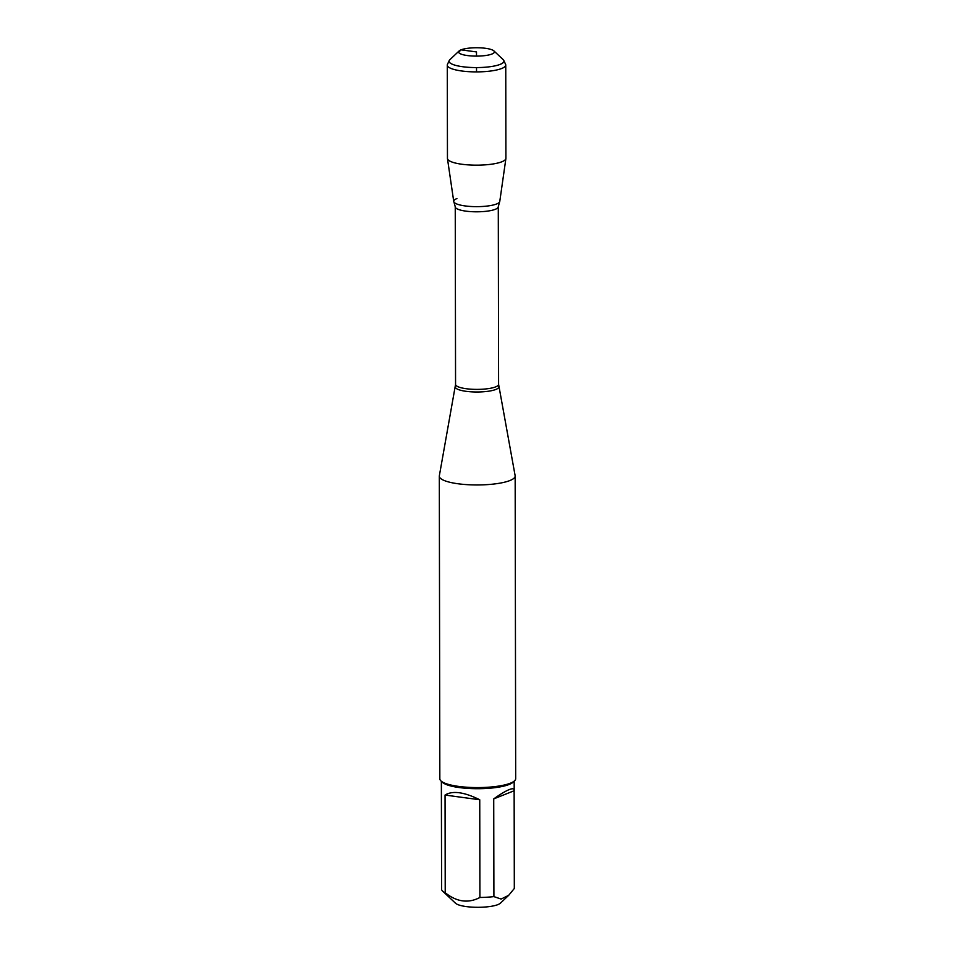 <?xml version="1.0" encoding="UTF-8"?>
<svg xmlns="http://www.w3.org/2000/svg" width="955" height="955" viewBox="0 0 955 955"><rect width="100%" height="100%" fill="white"/><g stroke="black" fill="none" stroke-linecap="round" stroke-linejoin="round"><path stroke-width="1.43" d="M514.136 790.764L514.196 790.215C514.148 788.52 512.465 788.329 509.146 789.63C505.398 791.158 500.265 794.238 493.723 798.893L514.136 790.764L514.315 888.472L508.705 895.313L500.432 903.155A23.135 5.396 179.9 0 1 497.913 904.612A23.135 5.396 179.9 0 1 474.647 907.25A23.135 5.396 179.9 0 1 455.523 903.239L442.619 891.099A36.409 8.5 179.9 0 1 441.604 889.511L441.365 781.309M508.705 895.313L501.112 899.061L493.902 896.614A36.409 8.5 179.9 0 1 479.911 897.473C468.368 903.549 456.8 901.986 445.221 892.77A36.409 8.5 179.9 0 1 442.619 891.099M439.312 476.163L439.837 778.803A37.925 8.858 -0.1 0 0 440.959 780.927L442.428 782.312A36.409 8.5 -0.1 0 0 472.522 788.627A36.409 8.5 -0.1 0 0 509.146 784.473A36.409 8.5 -0.1 0 0 513.11 782.193L514.578 780.796A37.925 8.858 -0.1 0 0 515.688 778.671L515.163 476.032A37.925 8.858 179.9 0 1 509.922 480.532A37.925 8.858 179.9 0 1 467.282 484.663A37.925 8.858 179.9 0 1 439.312 476.163A37.925 8.858 179.9 0 1 439.348 475.793L455.559 384.399A21.523 5.026 -0.1 0 0 477.082 389.389A21.523 5.026 -0.1 0 0 498.594 384.328L498.283 206.746A21.523 5.026 179.9 0 1 476.772 211.807A21.523 5.026 179.9 0 1 455.249 206.817L453.947 202.054A23.027 5.372 -0.1 0 0 472.259 206.555A23.027 5.372 -0.1 0 0 496.6 203.976A23.027 5.372 -0.1 0 0 499.561 201.971L498.283 206.746M479.911 897.473L479.744 799.765C464.094 792.005 452.539 790.442 445.054 795.049L445.221 892.77M493.723 798.893L493.902 896.614M498.594 384.328L515.127 475.662A37.925 8.858 179.9 0 1 515.163 476.032M456.908 198.58A23.027 5.372 -0.1 0 0 453.947 202.054M440.959 780.927A37.925 8.858 -0.1 0 0 472.307 787.505A37.925 8.858 -0.1 0 0 510.448 783.172A37.925 8.858 -0.1 0 0 514.578 780.796M445.054 795.049L479.744 799.765M493.89 50.902L503.13 59.592A27.42 6.399 179.9 0 1 503.774 60.44L505.577 64.283A29.235 6.828 179.9 0 1 505.756 65.024L505.911 158.291A29.235 6.828 179.9 0 1 505.899 158.518L499.775 201.421A23.027 5.372 179.9 0 1 496.6 203.976A23.027 5.372 179.9 0 1 471.09 206.495A23.027 5.372 179.9 0 1 453.744 201.493L447.465 158.626A29.235 6.828 179.9 0 1 447.453 158.387L447.286 65.119A29.235 6.828 179.9 0 1 447.453 64.379L449.244 60.535A27.42 6.399 179.9 0 1 449.889 59.688L459.104 50.961A17.918 4.178 -0.1 0 0 469.729 55.82A17.918 4.178 -0.1 0 0 491.932 54.029A17.918 4.178 -0.1 0 0 493.89 50.902A17.918 4.178 -0.1 0 0 476.485 47.75A17.918 4.178 -0.1 0 0 459.104 50.961M505.899 158.518A29.235 6.828 179.9 0 1 501.876 161.765A29.235 6.828 179.9 0 1 469.478 164.964A29.235 6.828 179.9 0 1 447.465 158.626M505.756 65.024A29.235 6.828 179.9 0 1 501.709 68.485A29.235 6.828 179.9 0 1 468.845 71.673A29.235 6.828 179.9 0 1 447.286 65.119M503.774 60.44A27.42 6.399 179.9 0 1 500.145 64.379A27.42 6.399 179.9 0 1 467.878 67.268A27.42 6.399 179.9 0 1 449.244 60.535M476.533 71.9L476.521 67.578M476.497 56.118L476.497 51.928L461.05 49.839L458.627 52.25M498.808 386.668A21.75 5.073 179.9 0 1 495.824 389.461A21.75 5.073 179.9 0 1 470.922 391.801A21.75 5.073 179.9 0 1 455.344 386.739M514.172 781.19L514.196 790.215M455.559 384.399L455.249 206.817"/></g></svg>
